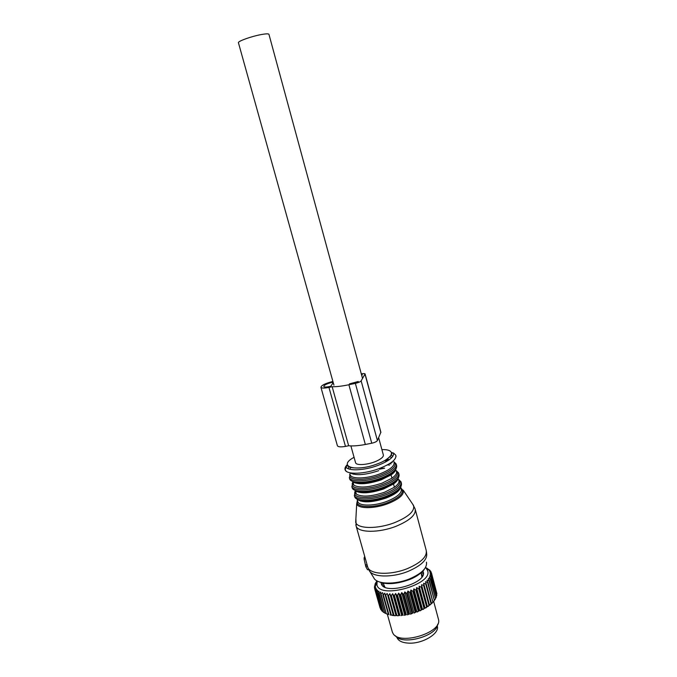 <?xml version="1.0" encoding="UTF-8"?>
<svg xmlns="http://www.w3.org/2000/svg" width="677" height="677" viewBox="0 0 677 677"><rect width="100%" height="100%" fill="white"/><g stroke="black" fill="none" stroke-linecap="round" stroke-linejoin="round"><path stroke-width="1.02" d="M396.84 637.074L397.035 637.7C398.516 641.034 402.485 642.854 408.95 643.15C422.939 643.869 440.185 633.181 437.207 625.954M425.376 567.715L430.716 571.278L429.573 571.253L431.444 572.877L429.98 572.564L431.664 574.316L430.056 573.969L431.537 575.839L429.793 575.45L431.19 577.092L429.201 576.982L430.225 579.055L428.27 578.547L429.057 580.714L427.018 580.138L427.559 582.381L425.461 581.721L426.146 583.684L425.74 584.031L423.616 583.278L424.098 585.309L421.5 584.793L421.779 586.874L421.263 587.187L419.139 586.24L419.215 588.364L418.648 588.66L416.558 587.611L416.44 589.76L415.83 590.031L413.808 588.872L413.486 591.038L412.852 591.292L410.905 590.022L410.397 592.189L409.737 592.409L407.892 591.038L407.215 593.187L406.538 593.382L404.821 591.901L403.974 594.034L403.297 594.186L401.715 592.603L400.725 594.702L400.048 594.821L398.635 593.145L397.509 595.193L396.84 595.269L395.596 593.509L394.369 595.498L393.726 595.54L392.66 593.695L391.34 595.608L390.722 595.608L389.859 593.695L388.463 595.54L387.887 595.498L387.219 593.517L385.255 595.193L384.781 593.162L383.326 594.829L382.581 592.637L380.702 594.051L380.635 591.952L379.205 593.416L384.748 613.066L378.841 593.23L378.968 591.114L377.292 592.257L383.123 612.067L377.588 592.468M386.212 613.607L384.748 613.066M388.361 614.335L386.245 613.751L380.702 594.051M426.578 568.917L427.297 570.11C434.922 583.735 379.822 599.89 376.928 584.843L377.182 580.993M422.863 571.066L423.049 571.49C428.744 582.618 384.722 595.752 381.354 583.904L381.058 582.609M377.292 592.257L377.605 590.132L376.294 591.385L376.556 589.024L375.329 590.166L375.828 587.797L374.618 588.55L375.43 586.477L374.423 587.399L375.625 583.625L374.906 584.369L376.928 580.849M428.93 570.059L430.132 570.889M425.52 567.47L429.98 570.322M382.116 585.173L382.835 583.058M421.559 572.378L423.277 573.834M383.326 594.829L388.886 614.581L388.395 614.454L382.843 594.711M385.255 595.193L390.807 614.987L391.34 615.08L385.788 595.278M387.887 595.498L393.447 615.334L394.022 615.385L388.463 595.54M391.34 595.608L396.891 615.495L396.273 615.486L390.722 595.608M394.369 595.498L399.912 615.41L399.269 615.444L393.726 595.54M397.509 595.193L403.043 615.131L402.383 615.207L396.84 595.269M400.725 594.702L406.251 614.657L405.582 614.775L400.048 594.821M403.974 594.034L409.492 614.005L408.815 614.157L403.297 594.186M407.215 593.187L412.716 613.167L412.039 613.354L406.538 593.382M410.397 592.189L415.881 612.16L415.229 612.389L409.737 592.409M413.486 591.038L418.953 611.009L418.318 611.263L412.852 591.292M416.44 589.76L421.881 609.715L421.28 609.994L415.83 590.031M419.215 588.364L424.64 608.293L424.081 608.598L418.648 588.66M421.263 587.187L426.671 607.108L427.179 606.778L421.779 586.874M423.633 585.639L429.015 605.517L429.48 605.179L424.098 585.309M425.74 584.031L431.105 603.876L431.503 603.52L426.146 583.684M427.559 582.381L432.899 602.183L427.898 582.034M429.328 580.367L434.372 600.474L429.057 580.714M430.428 578.717L435.523 598.764L430.225 579.055M431.19 577.092L436.335 597.08L431.054 577.422M431.537 575.839L436.792 595.438L431.596 575.518M431.664 574.316L436.885 593.534L431.647 574.011M431.444 572.877L436.606 592.51M374.703 588.838L380.135 608.064M375.329 590.166L380.829 609.647L375.168 589.895M376.294 591.385L381.811 610.925L376.057 591.139M381.126 594.203L386.245 613.751M427.238 568.274L427.542 569.382M376.725 581.171L376.911 581.839M375.659 582.779L376.175 584.623M374.499 585.927L374.762 586.866M374.432 587.424L374.694 588.355M430.877 571.54L431.114 572.403M388.395 614.454L388.886 614.581M387.219 593.517L393.303 615.249L390.807 614.987M392.618 615.461L391.34 615.08M393.439 615.562L395.275 615.715L394.022 615.385M389.859 593.695L395.935 615.469L398.101 615.782L396.891 615.495M392.66 593.695L398.736 615.503L399.912 615.41M395.596 593.509L401.673 615.342L403.043 615.131M398.635 593.145L404.694 615.004L406.251 614.657M405.117 615.207L405.582 614.775M401.715 592.603L407.774 614.488L409.492 614.005M408.256 614.64L408.815 614.157M404.821 591.901L410.854 613.794L412.716 613.167M411.396 613.912L412.039 613.354M407.892 591.038L413.918 612.93L415.881 612.16M414.502 613.007L415.229 612.389M410.905 590.022L416.905 611.915L418.953 611.009M417.531 611.949L418.318 611.263M413.808 588.872L419.791 610.756L421.881 609.715M420.451 610.747L421.28 609.994M416.558 587.611L422.524 609.469L424.64 608.293M423.21 609.418L424.081 608.598M419.139 586.24L425.071 608.081L426.671 607.108M425.774 607.988L427.179 606.778M421.5 584.793L427.415 606.6L429.015 605.517M428.118 606.465L429.48 605.179M423.616 583.278L429.506 605.052L431.105 603.876M430.208 604.874L431.503 603.52M431.469 603.402L432.899 602.183M432.019 603.241L433.229 601.828M433.195 601.701L434.177 600.727M433.534 601.582L434.372 600.474M434.6 599.966L435.523 598.764M435.658 598.163L436.335 597.08M436.335 596.276L436.792 595.438M436.657 594.389L436.902 593.856M381.396 610.019L380.829 609.647M382.708 611.433L381.811 610.925M384.324 612.668L383.123 612.067M387.963 614.411L386.677 613.912M410.854 613.794L410.406 614.157M407.774 614.488L407.258 614.843M404.694 615.004L404.135 615.342M401.673 615.342L401.063 615.655M398.736 615.503L398.101 615.782M395.935 615.469L395.275 615.715M390.773 614.868L390.172 615.029M433.669 601.413L438.594 619.802C441.768 632.868 399.489 645.604 393.041 633.486L392.262 631.844M395.571 635.847C402.045 645.765 437.181 636.084 437.664 624.253M375.363 585.08L375.523 585.656M376.209 582.118L376.691 583.811M375.625 583.625L375.989 584.92M426.468 567.986L426.738 568.993M427.805 568.951L427.974 569.594M368.745 569.636L367.493 569.729L365.817 566.691L364.108 559.109L364.421 556.909M367.061 564.703L365.749 564.914M355.366 490.41L355.307 492.848L356.39 494.176L355.484 490.952C361.188 493.965 370.598 493.288 383.724 488.929L393.523 483.979C396.13 482.117 397.644 480.365 398.076 478.741M356.39 494.176C362.102 497.231 371.512 496.579 384.621 492.213L394.412 487.245C398.127 484.529 399.608 482.151 398.838 480.111L397.737 478.741M394.412 487.245L393.523 483.979M352.937 481.44L352.81 483.945L353.876 485.24L352.971 481.999C358.649 484.893 368.068 484.173 381.227 479.824L391.069 474.916C393.735 473.045 395.275 471.302 395.681 469.686M353.876 485.24C359.572 488.176 368.99 487.474 382.133 483.124L391.958 478.199C395.69 475.516 397.187 473.189 396.434 471.2L395.224 469.796M391.958 478.199L391.069 474.916M379.332 469.212L384.341 468.272M355.493 462.408L355.603 462.814C356.517 465.954 369.642 464.642 377.673 460.538C381.938 458.354 383.817 456.425 383.292 454.749L378.646 437.689M238.465 42.837L238.406 42.643C238.025 41.145 251.522 36.321 261.11 34.586C266.205 33.664 268.828 33.613 268.972 34.434L362.55 378.494M421.526 574.189L422.744 575.518L421.61 574.511M383.436 586.35L383.808 584.581M337.332 445.491L337.408 445.762C338.246 446.981 340.937 447.184 345.473 446.388L348.655 445.762C353.149 446.177 358.708 445.745 365.343 444.476L371.758 443.223C374.762 442.538 376.649 441.641 377.402 440.532L380.88 432.214L365.106 374.034M371.758 443.223L355.366 383.377C358.404 382.649 360.333 381.82 361.154 380.872L365.081 373.932C364.717 373.484 363.447 373.467 361.29 373.873M355.366 383.377L348.883 384.748C342.198 386.144 336.621 386.804 332.162 386.719L328.946 387.405C324.376 388.302 321.702 388.285 320.932 387.346C321.279 385.357 325.265 383.394 332.906 381.447M333.092 382.107L332.492 382.234C326.932 383.639 324.021 385.061 323.758 386.508C324.317 387.185 326.238 387.193 329.53 386.55L330.731 386.288L333.236 382.632M361.772 375.65L362.263 374.728L361.484 374.584M349.425 383.893L358.285 381.481M348.655 445.762L332.162 386.719M368.694 569.535L367.493 569.729M367.526 566.412L365.817 566.691M367.154 565.033L365.622 565.278M365.419 558.889L364.108 559.109M365.115 557.831L364.031 558.009M367.467 566.15L367.789 567.284C370.074 574.629 390.815 575.475 407.723 568.477C421.449 562.443 427.576 556.282 426.112 549.986L415.373 509.916M355.831 524.692L356.17 526.215C358.251 532.85 379.027 533.061 396.172 526.232C410.093 520.359 416.397 514.571 415.094 508.867L412.674 504.145M369.777 571.363L373.789 577.794C376.42 584.327 394.852 585.013 409.771 578.793C421.822 573.478 427.382 567.927 426.442 562.138M355.882 518.76L356.17 526.215L367.789 567.284L369.151 570.356C371.927 577.354 392.042 578.014 408.375 571.253C421.551 565.473 427.627 559.49 426.603 553.304L426.485 551.763M355.687 522.373C357.388 528.991 377.961 529.262 394.979 522.492C408.857 516.644 415.035 510.932 413.495 505.364L403.264 490.25C404.355 494.532 399.328 498.974 388.175 503.57C374.542 508.901 358.099 508.952 356.694 503.908L355.687 522.373M357.397 500.278L357.058 502.131C356.965 507.699 373.662 508.105 387.701 502.605C399.371 497.722 404.084 493.186 401.842 488.997L401.038 488.252M357.6 501.005L357.803 501.716C359.267 506.311 374.491 506.193 387.109 501.276C397.399 497.045 402.113 492.949 401.233 488.98L400.75 487.186M357.634 499.558C363.041 503.028 372.57 502.503 386.212 498.001C394.471 494.726 399.227 491.316 400.471 487.753M356.576 498.78C362.187 502.351 372.062 501.801 386.195 497.138C394.75 493.753 399.675 490.224 400.979 486.551M354.511 496.123L354.723 496.876C356.28 501.725 372.612 501.53 386.178 496.266C397.247 491.747 402.316 487.389 401.385 483.2L401.216 482.574M355.095 491.553L354.697 492.204M355.095 497.51L354.333 495.479C355.882 500.311 372.215 500.108 385.788 494.845C396.857 490.326 401.935 485.984 401.012 481.812L398.186 479.147M399.227 479.934L398.55 479.578M355.18 490.994L354.646 493.592C355.103 498.754 371.478 498.856 385.205 493.533C396.553 488.853 401.359 484.487 399.633 480.425L398.914 480.289M354.003 489.801C359.521 493.321 369.422 492.738 383.707 488.058C392.372 484.647 397.331 481.135 398.584 477.522M352.023 487.254L352.226 487.982C353.741 492.712 370.082 492.416 383.69 487.178C394.784 482.684 399.887 478.394 398.99 474.306L398.812 473.655M352.599 482.777L352.184 483.437M352.556 488.557L351.828 486.585C353.343 491.299 369.684 490.977 383.292 485.747C394.403 481.254 399.506 476.98 398.609 472.91L395.85 470.329M396.891 471.124L396.206 470.769M352.675 482.219L352.201 484.944C353.055 489.776 369.202 489.632 382.717 484.436C393.828 479.917 398.711 475.686 397.365 471.742L396.51 471.395M384.595 468.146L379.188 468.772M389.622 465.082L387.413 464.913M354.655 473.265L353.479 474.222M351.431 480.788C356.847 484.258 366.765 483.64 381.202 478.935C389.986 475.508 394.979 472.021 396.189 468.459M391.069 463.872L389.563 463.652M352.548 473.155L351.879 473.756M349.518 478.343L349.713 479.062C351.194 483.666 367.543 483.251 381.185 478.047C392.322 473.578 397.45 469.356 396.578 465.378L396.392 464.693M392.195 462.653L391.323 462.476M350.026 474.052L349.67 474.636M350.009 479.578L349.324 477.657C350.796 482.244 367.137 481.812 380.796 476.608C391.932 472.148 397.069 467.934 396.197 463.973L393.87 461.697M394.547 462.273L393.938 461.959M387.718 460.758L384.274 460.783M349.958 473.798L349.772 476.236C351.008 480.746 366.909 480.365 380.212 475.296C391.094 470.938 396.045 466.842 395.072 463.017L394.022 462.256C394.818 465.928 390.02 469.838 379.628 473.985C366.9 478.825 351.668 479.257 350.297 475.009L349.324 477.657M388.649 460.148L385.636 459.996M389.377 459.632L386.719 459.319M350.83 467.519L349.62 469.178M350.601 473.113C356.39 475.77 365.758 474.949 378.722 470.676M391.797 457.567L389.91 456.755M347.986 468.577L349.07 466.893M392.897 456.205L391.052 455.308M347.284 464.634C345.236 466.665 344.534 468.45 345.177 469.973C346.759 474.772 364.37 474.196 379.12 468.611C391.137 463.838 396.705 459.37 395.817 455.215L393.802 453.294M393.549 453.167L391.475 452.464M354.071 457.313C336.968 466.368 355.002 472.402 376.928 464.058C390.417 459.463 392.855 452.464 391.89 452.828L393.481 452.989C394.276 456.857 389.047 461.012 377.8 465.463C364.006 470.667 347.538 471.26 346.032 466.817L345.177 469.973L346.37 471.361M346.032 466.817C347.978 465.209 345.075 465.04 350.703 467.511C358.835 468.729 367.586 467.579 376.937 464.058C394.031 458.016 396.46 448.995 381.904 449.646M421.873 576.999L421.136 572.759M383.969 585.182L384.942 587.171M422.152 576.592L421.627 574.578M383.91 584.962L384.494 586.967M380.863 432.628L365.038 374.271M377.402 440.532L361.154 380.872M365.343 444.476L348.883 384.748M345.473 446.388L328.946 387.405M332.788 383.284L332.492 382.234M397.035 637.7L396.866 637.091M376.734 583.743L374.423 587.399M423.049 571.49L423.286 572.361M387.312 614.183L392.406 632.267M378.037 581.399C385.873 584.894 396.375 584.285 409.517 579.554M424.352 569.171C424.056 570.296 418.479 576.076 409.805 579.444M357.092 499.211L357.803 501.716L357.058 502.131L356.694 503.908M401.3 489.149L403.264 490.25M355.307 492.848L354.333 495.479M352.81 483.945L351.828 486.585M393.481 452.989L395.817 455.215L396.028 456.56M355.603 462.814L350.881 445.898M333.93 385.12L238.406 42.643M383.732 586.544L384.189 585.952L383.41 583.168M337.408 445.762L320.932 387.346M360.629 501.132L360.316 500.032M398.702 490.647L398.406 489.539"/></g></svg>

